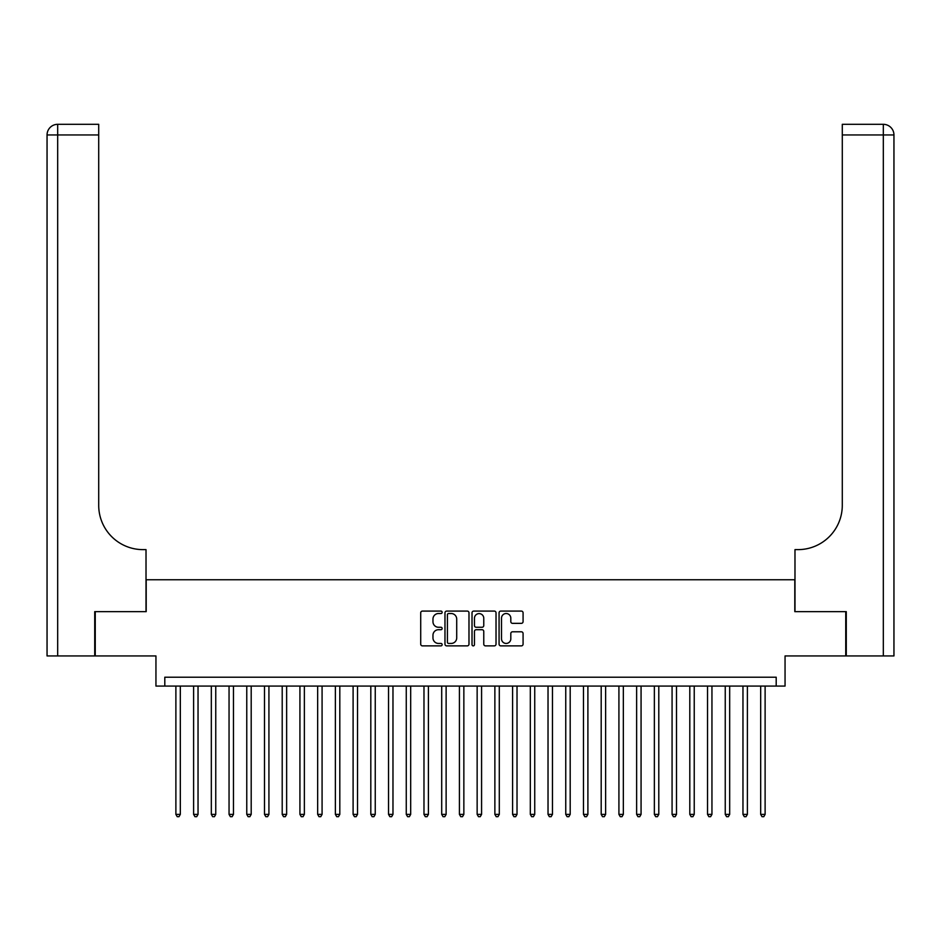<?xml version="1.0" encoding="UTF-8"?>
<svg xmlns="http://www.w3.org/2000/svg" width="941" height="941" viewBox="0 0 941 941"><rect width="100%" height="100%" fill="white"/><g stroke="black" fill="none" stroke-linecap="round" stroke-linejoin="round"><path stroke-width="1.41" d="M442.152 612.309A1.223 1.223 0 0 0 440.929 611.085L422.45 611.085A1.741 1.741 0 0 0 420.709 612.826L420.709 644.138A1.741 1.741 0 0 0 422.45 645.879L440.929 645.879A1.223 1.223 0 0 0 442.152 644.667A1.223 1.223 0 0 0 440.929 643.444L438.541 643.444A5.564 5.564 0 0 1 432.966 637.88L432.966 635.269A5.564 5.564 0 0 1 438.541 629.705L440.929 629.705A1.223 1.223 0 0 0 442.152 628.482A1.223 1.223 0 0 0 440.929 627.271L438.541 627.271A5.564 5.564 0 0 1 432.966 621.707L432.966 619.096A5.564 5.564 0 0 1 438.541 613.52L440.929 613.52A1.223 1.223 0 0 0 442.152 612.309M521.338 623.354A1.741 1.741 0 0 0 523.078 621.613L523.078 612.826A1.741 1.741 0 0 0 521.338 611.085L500.812 611.085A1.741 1.741 0 0 0 499.071 612.826L499.071 644.138A1.741 1.741 0 0 0 500.812 645.879L521.338 645.879A1.741 1.741 0 0 0 523.078 644.138L523.078 633.528A1.741 1.741 0 0 0 521.338 631.787L512.551 631.787A1.741 1.741 0 0 0 510.81 633.528L510.81 638.786A4.658 4.658 0 0 1 506.164 643.444A4.658 4.658 0 0 1 501.506 638.786L501.506 618.178A4.658 4.658 0 0 1 506.164 613.52A4.658 4.658 0 0 1 510.81 618.178L510.81 621.613A1.741 1.741 0 0 0 512.551 623.354L521.338 623.354M776.196 686.083L785.053 686.083L785.053 655.948L845.747 655.948L845.747 611.65L794.804 611.65L794.804 579.75L146.196 579.75L146.196 611.65L95.253 611.65L95.253 655.948L155.947 655.948L155.947 686.083L776.196 686.083L776.196 677.214L164.804 677.214L164.804 686.083M468.983 612.826A1.741 1.741 0 0 0 467.242 611.085L446.716 611.085A1.741 1.741 0 0 0 444.975 612.826L444.975 644.138A1.741 1.741 0 0 0 446.716 645.879L467.242 645.879A1.741 1.741 0 0 0 468.983 644.138L468.983 612.826M473.758 611.085L494.284 611.085A1.741 1.741 0 0 1 496.025 612.826L496.025 644.138A1.741 1.741 0 0 1 494.284 645.879L485.497 645.879A1.741 1.741 0 0 1 483.768 644.138L483.768 631.446A1.741 1.741 0 0 0 482.027 629.705L476.193 629.705A1.741 1.741 0 0 0 474.452 631.446L474.452 644.667A1.223 1.223 0 0 1 473.241 645.879A1.223 1.223 0 0 1 472.017 644.667L472.017 612.826A1.741 1.741 0 0 1 473.758 611.085M448.622 613.52A1.223 1.223 0 0 0 447.41 614.744L447.41 642.232A1.223 1.223 0 0 0 448.622 643.444L451.151 643.444A5.564 5.564 0 0 0 456.714 637.88L456.714 619.096A5.564 5.564 0 0 0 451.151 613.52L448.622 613.52M483.768 618.261A4.658 4.658 0 0 0 479.11 613.614A4.658 4.658 0 0 0 474.452 618.261L474.452 625.53A1.741 1.741 0 0 0 476.193 627.271L482.027 627.271A1.741 1.741 0 0 0 483.768 625.53L483.768 618.261M175.885 686.083L175.885 814.377L180.319 814.377L180.319 686.083M180.319 814.377L178.99 816.682L177.214 816.682L175.885 814.377M94.723 611.65L146.02 611.65L146.02 549.626L143.008 549.626A44.298 44.298 0 0 1 98.711 505.317L98.711 134.951L57.683 134.951L57.683 655.948L94.723 655.948L94.723 611.65M57.683 655.948L47.05 655.948L47.05 134.951A10.633 10.633 0 0 1 57.683 124.318L98.711 124.318L98.711 134.951M47.05 549.626L47.05 134.951L57.683 134.951L57.683 124.318M143.008 549.626A44.298 44.298 0 0 1 98.711 505.317M846.277 611.65L794.98 611.65L794.98 549.626L797.992 549.626A44.298 44.298 0 0 0 842.289 505.317L842.289 124.318L883.317 124.318A10.633 10.633 0 0 1 893.95 134.951L893.95 655.948L846.277 655.948L846.277 611.65M797.992 549.626A44.298 44.298 0 0 0 842.289 505.317M193.611 686.083L193.611 814.377L198.033 814.377L198.033 686.083M198.033 814.377L196.704 816.682L194.94 816.682L193.611 814.377M211.325 686.083L211.325 814.377L215.76 814.377L215.76 686.083M215.76 814.377L214.43 816.682L212.654 816.682L211.325 814.377M229.051 686.083L229.051 814.377L233.474 814.377L233.474 686.083M233.474 814.377L232.145 816.682L230.38 816.682L229.051 814.377M246.765 686.083L246.765 814.377L251.2 814.377L251.2 686.083M251.2 814.377L249.871 816.682L248.095 816.682L246.765 814.377M264.492 686.083L264.492 814.377L268.926 814.377L268.926 686.083M268.926 814.377L267.597 816.682L265.821 816.682L264.492 814.377M282.206 686.083L282.206 814.377L286.64 814.377L286.64 686.083M286.64 814.377L285.311 816.682L283.535 816.682L282.206 814.377M299.932 686.083L299.932 814.377L304.366 814.377L304.366 686.083M304.366 814.377L303.037 816.682L301.261 816.682L299.932 814.377M317.658 686.083L317.658 814.377L322.081 814.377L322.081 686.083M322.081 814.377L320.752 816.682L318.987 816.682L317.658 814.377M335.372 686.083L335.372 814.377L339.807 814.377L339.807 686.083M339.807 814.377L338.478 816.682L336.702 816.682L335.372 814.377M353.098 686.083L353.098 814.377L357.521 814.377L357.521 686.083M357.521 814.377L356.192 816.682L354.428 816.682L353.098 814.377M370.813 686.083L370.813 814.377L375.247 814.377L375.247 686.083M375.247 814.377L373.918 816.682L372.142 816.682L370.813 814.377M388.539 686.083L388.539 814.377L392.973 814.377L392.973 686.083M392.973 814.377L391.644 816.682L389.868 816.682L388.539 814.377M406.265 686.083L406.265 814.377L410.688 814.377L410.688 686.083M410.688 814.377L409.359 816.682L407.594 816.682L406.265 814.377M423.979 686.083L423.979 814.377L428.414 814.377L428.414 686.083M428.414 814.377L427.085 816.682L425.308 816.682L423.979 814.377M441.705 686.083L441.705 814.377L446.128 814.377L446.128 686.083M446.128 814.377L444.799 816.682L443.035 816.682L441.705 814.377M459.42 686.083L459.42 814.377L463.854 814.377L463.854 686.083M463.854 814.377L462.525 816.682L460.749 816.682L459.42 814.377M477.146 686.083L477.146 814.377L481.58 814.377L481.58 686.083M481.58 814.377L480.251 816.682L478.475 816.682L477.146 814.377M494.872 686.083L494.872 814.377L499.295 814.377L499.295 686.083M499.295 814.377L497.965 816.682L496.201 816.682L494.872 814.377M512.586 686.083L512.586 814.377L517.021 814.377L517.021 686.083M517.021 814.377L515.692 816.682L513.915 816.682L512.586 814.377M530.312 686.083L530.312 814.377L534.735 814.377L534.735 686.083M534.735 814.377L533.406 816.682L531.641 816.682L530.312 814.377M548.027 686.083L548.027 814.377L552.461 814.377L552.461 686.083M552.461 814.377L551.132 816.682L549.356 816.682L548.027 814.377M565.753 686.083L565.753 814.377L570.187 814.377L570.187 686.083M570.187 814.377L568.858 816.682L567.082 816.682L565.753 814.377M583.479 686.083L583.479 814.377L587.902 814.377L587.902 686.083M587.902 814.377L586.572 816.682L584.808 816.682L583.479 814.377M601.193 686.083L601.193 814.377L605.628 814.377L605.628 686.083M605.628 814.377L604.298 816.682L602.522 816.682L601.193 814.377M618.919 686.083L618.919 814.377L623.342 814.377L623.342 686.083M623.342 814.377L622.013 816.682L620.248 816.682L618.919 814.377M636.634 686.083L636.634 814.377L641.068 814.377L641.068 686.083M641.068 814.377L639.739 816.682L637.963 816.682L636.634 814.377M654.36 686.083L654.36 814.377L658.794 814.377L658.794 686.083M658.794 814.377L657.465 816.682L655.689 816.682L654.36 814.377M672.074 686.083L672.074 814.377L676.508 814.377L676.508 686.083M676.508 814.377L675.179 816.682L673.403 816.682L672.074 814.377M689.8 686.083L689.8 814.377L694.235 814.377L694.235 686.083M694.235 814.377L692.905 816.682L691.129 816.682L689.8 814.377M707.526 686.083L707.526 814.377L711.949 814.377L711.949 686.083M711.949 814.377L710.62 816.682L708.855 816.682L707.526 814.377M725.24 686.083L725.24 814.377L729.675 814.377L729.675 686.083M729.675 814.377L728.346 816.682L726.57 816.682L725.24 814.377M742.967 686.083L742.967 814.377L747.389 814.377L747.389 686.083M747.389 814.377L746.06 816.682L744.296 816.682L742.967 814.377M760.681 686.083L760.681 814.377L765.115 814.377L765.115 686.083M765.115 814.377L763.786 816.682L762.01 816.682L760.681 814.377M883.317 655.948L883.317 134.951L842.289 134.951M883.317 124.318L883.317 134.951L893.95 134.951"/></g></svg>
